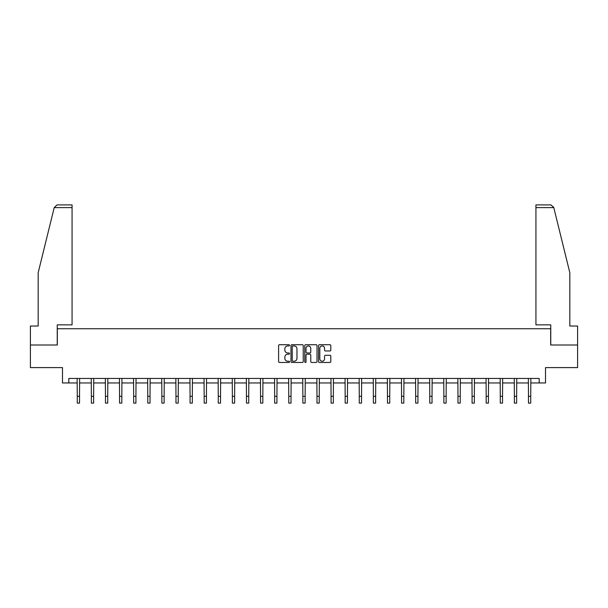 <?xml version="1.0" encoding="UTF-8"?>
<svg xmlns="http://www.w3.org/2000/svg" width="608" height="608" viewBox="0 0 608 608"><rect width="100%" height="100%" fill="white"/><g stroke="black" fill="none" stroke-linecap="round" stroke-linejoin="round"><path stroke-width="0.91" d="M289.537 345.336A0.623 0.623 0 0 0 288.914 344.721L279.49 344.721A0.889 0.889 0 0 0 278.601 345.602L278.601 361.578A0.889 0.889 0 0 0 279.49 362.459L288.914 362.459A0.623 0.623 0 0 0 289.537 361.844A0.623 0.623 0 0 0 288.914 361.22L287.698 361.22A2.842 2.842 0 0 1 284.856 358.378L284.856 357.048A2.842 2.842 0 0 1 287.698 354.213L288.914 354.213A0.623 0.623 0 0 0 289.537 353.59A0.623 0.623 0 0 0 288.914 352.967L287.698 352.967A2.842 2.842 0 0 1 284.856 350.132L284.856 348.802A2.842 2.842 0 0 1 287.698 345.96L288.914 345.96A0.623 0.623 0 0 0 289.537 345.336M329.931 350.976A0.889 0.889 0 0 0 330.813 350.086L330.813 345.602A0.889 0.889 0 0 0 329.931 344.721L319.458 344.721A0.889 0.889 0 0 0 318.569 345.602L318.569 361.578A0.889 0.889 0 0 0 319.458 362.459L329.931 362.459A0.889 0.889 0 0 0 330.813 361.578L330.813 356.166A0.889 0.889 0 0 0 329.931 355.277L325.447 355.277A0.889 0.889 0 0 0 324.558 356.166L324.558 358.849A2.371 2.371 0 0 1 322.187 361.22A2.371 2.371 0 0 1 319.816 358.849L319.816 348.331A2.371 2.371 0 0 1 322.187 345.96A2.371 2.371 0 0 1 324.558 348.331L324.558 350.086A0.889 0.889 0 0 0 325.447 350.976L329.931 350.976M68.818 382.964L68.818 378.45L539.182 378.45L539.182 382.964L545.513 382.964L545.513 367.597L577.6 367.597L577.6 345.002L550.666 345.002L550.666 328.738L57.334 328.738L57.334 345.002L30.4 345.002L30.4 367.597L62.487 367.597L62.487 382.964L77.269 382.964M303.225 345.602A0.889 0.889 0 0 0 302.336 344.721L291.87 344.721A0.889 0.889 0 0 0 290.981 345.602L290.981 361.578A0.889 0.889 0 0 0 291.87 362.459L302.336 362.459A0.889 0.889 0 0 0 303.225 361.578L303.225 345.602M305.664 344.721L316.13 344.721A0.889 0.889 0 0 1 317.019 345.602L317.019 361.578A0.889 0.889 0 0 1 316.13 362.459L311.653 362.459A0.889 0.889 0 0 1 310.764 361.578L310.764 355.102A0.889 0.889 0 0 0 309.875 354.213L306.903 354.213A0.889 0.889 0 0 0 306.022 355.102L306.022 361.844A0.623 0.623 0 0 1 305.398 362.459A0.623 0.623 0 0 1 304.775 361.844L304.775 345.602A0.889 0.889 0 0 1 305.664 344.721M79.526 382.964L91.367 382.964M93.624 382.964L105.465 382.964M107.722 382.964L119.563 382.964M121.828 382.964L133.669 382.964M135.926 382.964L147.767 382.964M150.024 382.964L161.865 382.964M164.13 382.964L175.97 382.964M178.228 382.964L190.068 382.964M192.326 382.964L204.166 382.964M206.431 382.964L218.272 382.964M220.529 382.964L232.37 382.964M234.627 382.964L246.468 382.964M248.725 382.964L260.566 382.964M262.831 382.964L274.672 382.964M276.929 382.964L288.77 382.964M291.027 382.964L302.868 382.964M305.132 382.964L316.973 382.964M319.23 382.964L331.071 382.964M333.328 382.964L345.169 382.964M347.434 382.964L359.275 382.964M361.532 382.964L373.373 382.964M375.63 382.964L387.471 382.964M389.728 382.964L401.569 382.964M403.834 382.964L415.674 382.964M417.932 382.964L429.772 382.964M432.03 382.964L443.87 382.964M446.135 382.964L457.976 382.964M460.233 382.964L472.074 382.964M474.331 382.964L486.172 382.964M488.437 382.964L500.278 382.964M502.535 382.964L514.376 382.964M516.633 382.964L528.474 382.964M530.731 382.964L539.182 382.964M292.843 345.96A0.623 0.623 0 0 0 292.22 346.583L292.22 360.597A0.623 0.623 0 0 0 292.843 361.22L294.128 361.22A2.842 2.842 0 0 0 296.97 358.378L296.97 348.802A2.842 2.842 0 0 0 294.128 345.96L292.843 345.96M310.764 348.376A2.371 2.371 0 0 0 308.393 346.005A2.371 2.371 0 0 0 306.022 348.376L306.022 352.085A0.889 0.889 0 0 0 306.903 352.967L309.875 352.967A0.889 0.889 0 0 0 310.764 352.085L310.764 348.376M77.148 378.45L77.269 396.317L79.526 396.317L79.64 378.45M77.269 396.317L77.269 403.096L79.526 403.096L79.526 396.317M54.226 207.617L57.015 204.904L72.071 204.904L72.071 207.617L54.226 207.617L38.175 272.696L38.175 326.025L30.4 326.025L30.4 345.002M57.243 345.002L57.243 324.847L72.071 324.847L72.071 207.617M577.6 345.002L577.6 326.025L569.825 326.025L569.825 272.696L553.614 206.963L553.774 207.617L550.985 204.904L535.929 204.904L535.929 324.847L550.757 324.847L550.757 345.002M91.253 378.45L91.367 396.317L93.624 396.317L93.738 378.45M91.367 396.317L91.367 403.096L93.624 403.096L93.624 396.317M105.351 378.45L105.465 396.317L107.722 396.317L107.844 378.45M105.465 396.317L105.465 403.096L107.722 403.096L107.722 396.317M119.449 378.45L119.563 396.317L121.828 396.317L121.942 378.45M119.563 396.317L119.563 403.096L121.828 403.096L121.828 396.317M133.555 378.45L133.669 396.317L135.926 396.317L136.04 378.45M133.669 396.317L133.669 403.096L135.926 403.096L135.926 396.317M147.653 378.45L147.767 396.317L150.024 396.317L150.138 378.45M147.767 396.317L147.767 403.096L150.024 403.096L150.024 396.317M161.751 378.45L161.865 396.317L164.13 396.317L164.244 378.45M161.865 396.317L161.865 403.096L164.13 403.096L164.13 396.317M175.856 378.45L175.97 396.317L178.228 396.317L178.342 378.45M175.97 396.317L175.97 403.096L178.228 403.096L178.228 396.317M189.954 378.45L190.068 396.317L192.326 396.317L192.44 378.45M190.068 396.317L190.068 403.096L192.326 403.096L192.326 396.317M204.052 378.45L204.166 396.317L206.431 396.317L206.545 378.45M204.166 396.317L204.166 403.096L206.431 403.096L206.431 396.317M218.15 378.45L218.272 396.317L220.529 396.317L220.643 378.45M218.272 396.317L218.272 403.096L220.529 403.096L220.529 396.317M232.256 378.45L232.37 396.317L234.627 396.317L234.741 378.45M232.37 396.317L232.37 403.096L234.627 403.096L234.627 396.317M246.354 378.45L246.468 396.317L248.725 396.317L248.847 378.45M246.468 396.317L246.468 403.096L248.725 403.096L248.725 396.317M260.452 378.45L260.566 396.317L262.831 396.317L262.945 378.45M260.566 396.317L260.566 403.096L262.831 403.096L262.831 396.317M274.558 378.45L274.672 396.317L276.929 396.317L277.043 378.45M274.672 396.317L274.672 403.096L276.929 403.096L276.929 396.317M288.656 378.45L288.77 396.317L291.027 396.317L291.141 378.45M288.77 396.317L288.77 403.096L291.027 403.096L291.027 396.317M302.754 378.45L302.868 396.317L305.132 396.317L305.246 378.45M302.868 396.317L302.868 403.096L305.132 403.096L305.132 396.317M316.859 378.45L316.973 396.317L319.23 396.317L319.344 378.45M316.973 396.317L316.973 403.096L319.23 403.096L319.23 396.317M330.957 378.45L331.071 396.317L333.328 396.317L333.442 378.45M331.071 396.317L331.071 403.096L333.328 403.096L333.328 396.317M345.055 378.45L345.169 396.317L347.434 396.317L347.548 378.45M345.169 396.317L345.169 403.096L347.434 403.096L347.434 396.317M359.153 378.45L359.275 396.317L361.532 396.317L361.646 378.45M359.275 396.317L359.275 403.096L361.532 403.096L361.532 396.317M373.259 378.45L373.373 396.317L375.63 396.317L375.744 378.45M373.373 396.317L373.373 403.096L375.63 403.096L375.63 396.317M387.357 378.45L387.471 396.317L389.728 396.317L389.85 378.45M387.471 396.317L387.471 403.096L389.728 403.096L389.728 396.317M401.455 378.45L401.569 396.317L403.834 396.317L403.948 378.45M401.569 396.317L401.569 403.096L403.834 403.096L403.834 396.317M415.56 378.45L415.674 396.317L417.932 396.317L418.046 378.45M415.674 396.317L415.674 403.096L417.932 403.096L417.932 396.317M429.658 378.45L429.772 396.317L432.03 396.317L432.144 378.45M429.772 396.317L429.772 403.096L432.03 403.096L432.03 396.317M443.756 378.45L443.87 396.317L446.135 396.317L446.249 378.45M443.87 396.317L443.87 403.096L446.135 403.096L446.135 396.317M457.862 378.45L457.976 396.317L460.233 396.317L460.347 378.45M457.976 396.317L457.976 403.096L460.233 403.096L460.233 396.317M471.96 378.45L472.074 396.317L474.331 396.317L474.445 378.45M472.074 396.317L472.074 403.096L474.331 403.096L474.331 396.317M486.058 378.45L486.172 396.317L488.437 396.317L488.551 378.45M486.172 396.317L486.172 403.096L488.437 403.096L488.437 396.317M500.156 378.45L500.278 396.317L502.535 396.317L502.649 378.45M500.278 396.317L500.278 403.096L502.535 403.096L502.535 396.317M514.262 378.45L514.376 396.317L516.633 396.317L516.747 378.45M514.376 396.317L514.376 403.096L516.633 403.096L516.633 396.317M528.36 378.45L528.474 396.317L530.731 396.317L530.852 378.45M528.474 396.317L528.474 403.096L530.731 403.096L530.731 396.317M553.774 207.617L535.929 207.617"/></g></svg>
